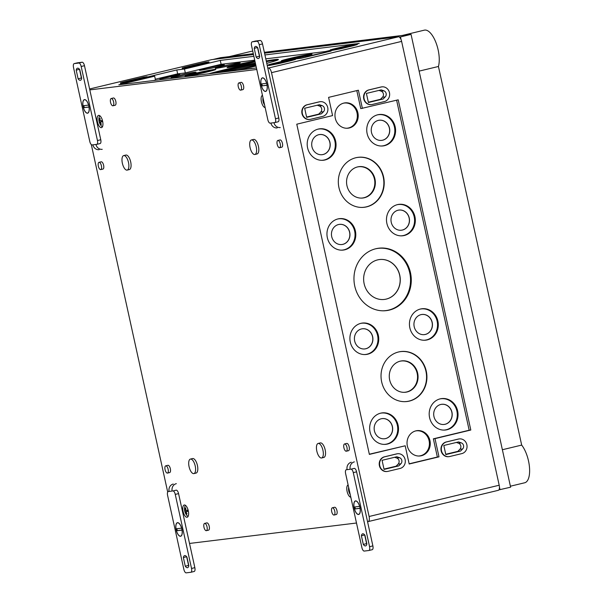 <?xml version="1.0" encoding="UTF-8"?>
<svg xmlns="http://www.w3.org/2000/svg" width="603" height="603" viewBox="0 0 603 603"><rect width="100%" height="100%" fill="white"/><g stroke="black" fill="none" stroke-linecap="round" stroke-linejoin="round"><path stroke-width="0.9" d="M263.918 101.952L263.315 102.08A9.934 0.43 -12.4 0 0 263.895 102.058A9.934 9.045 83 0 0 264.046 102.563M263.315 102.08A9.58 9.437 -116.8 0 1 263.044 100.799A9.927 0.43 -12.4 0 0 263.624 100.776L263.654 100.769M349.318 490.382L349.288 490.397A9.934 9.045 83 0 1 349.235 489.99M100.068 118.618L99.548 118.399A9.588 1.854 -161.3 0 1 100.083 118.331A9.934 9.045 83 0 0 100.173 120.773A9.927 0.43 -12.4 0 0 101.575 120.555A9.58 5.05 -100.9 0 0 101.854 121.829A9.934 0.43 -12.4 0 1 100.452 122.047A9.934 9.045 83 0 0 101.357 124.301A9.558 2.533 -44.1 0 1 100.822 124.361L101.176 123.947M100.166 120.713L99.638 120.841A9.934 9.045 83 0 1 99.548 118.399M187.458 511.231L184.993 511.751A9.58 9.437 -116.8 0 1 184.722 510.477A9.927 0.43 -12.4 0 0 185.302 510.455L185.83 510.326M184.993 511.751A9.934 0.43 -12.4 0 0 185.573 511.728A9.934 9.045 83 0 0 186.485 513.975L186.84 513.568M187.473 511.276L185.573 511.728M187.488 511.336L186.108 511.661A9.934 0.43 -12.4 0 0 187.51 511.442A9.58 5.05 -100.9 0 1 187.239 510.168A9.927 0.43 -12.4 0 1 185.837 510.387A9.934 9.045 83 0 1 185.747 507.945A9.588 1.854 -161.3 0 0 185.211 508.012A9.934 9.045 83 0 0 185.302 510.455M185.724 508.231L185.211 508.012M186.485 513.975A9.558 2.533 -44.1 0 0 187.02 513.914A9.934 9.045 83 0 1 186.108 511.661M265.154 107.598A6.294 2.593 76.5 0 1 261.431 101.771A6.294 2.593 76.5 0 1 262.463 95.349M263.571 100.377A9.934 9.045 83 0 0 263.624 100.776M350.818 497.211A6.294 2.593 76.5 0 1 347.087 491.385A6.294 2.593 76.5 0 1 348.127 484.97M349.288 490.397A9.927 0.43 -12.4 0 1 348.707 490.412A9.58 9.437 -116.8 0 0 348.979 491.694A9.934 0.43 -12.4 0 0 349.559 491.671A9.934 9.045 83 0 0 349.71 492.176M98.681 115.369A6.294 2.593 76.5 0 1 102.585 121.052A6.294 2.593 76.5 0 1 101.5 127.632A6.294 2.593 76.5 0 1 101.379 127.655A6.294 2.593 76.5 0 1 97.475 121.972A6.294 2.593 76.5 0 1 98.56 115.392A6.294 2.593 76.5 0 1 98.681 115.369M99.774 115.716A5.909 2.435 -103.5 0 0 99.201 116.907A9.95 9.95 0 0 0 101.387 125.989A5.909 2.435 -103.5 0 0 102.435 126.788M99.638 120.841A9.927 0.43 -12.4 0 1 99.058 120.864A9.58 9.437 -116.8 0 0 99.329 122.138A9.934 0.43 -12.4 0 0 99.91 122.115A9.934 9.045 83 0 0 100.822 124.361M184.345 504.982A6.294 2.593 76.5 0 1 188.249 510.666A6.294 2.593 76.5 0 1 187.164 517.246A6.294 2.593 76.5 0 1 187.043 517.268A6.294 2.593 76.5 0 1 183.139 511.585A6.294 2.593 76.5 0 1 184.224 505.005A6.294 2.593 76.5 0 1 184.345 504.982M185.438 505.337A5.909 2.435 -103.5 0 0 184.865 506.52A9.95 9.95 0 0 0 187.051 515.61A5.909 2.435 -103.5 0 0 188.098 516.402M251.557 139.934A7.462 3.075 76.5 0 1 256.185 146.672A7.462 3.075 76.5 0 1 254.903 154.481A7.462 3.075 76.5 0 1 250.17 147.939A7.462 3.075 76.5 0 1 251.413 139.964A7.462 3.075 76.5 0 1 251.557 139.934M251.413 139.964L253.622 139.429A7.462 3.075 76.5 0 1 253.765 139.406A7.462 3.075 76.5 0 1 258.393 146.145A7.462 3.075 76.5 0 1 257.112 153.946L254.903 154.481M318.286 443.431A7.462 3.075 76.5 0 1 322.914 450.17A7.462 3.075 76.5 0 1 321.633 457.971A7.462 3.075 76.5 0 1 316.899 451.436A7.462 3.075 76.5 0 1 318.143 443.454A7.462 3.075 76.5 0 1 318.286 443.431M318.143 443.454L320.351 442.926A7.462 3.075 76.5 0 1 320.495 442.904A7.462 3.075 76.5 0 1 325.123 449.642A7.462 3.075 76.5 0 1 323.834 457.443L321.633 457.971M123.819 155.559A7.462 3.075 76.5 0 1 128.454 162.297A7.462 3.075 76.5 0 1 127.165 170.106A7.462 3.075 76.5 0 1 122.439 163.564A7.462 3.075 76.5 0 1 123.683 155.589A7.462 3.075 76.5 0 1 123.819 155.559M123.683 155.589L125.884 155.061A7.462 3.075 76.5 0 1 126.027 155.031A7.462 3.075 76.5 0 1 130.655 161.77A7.462 3.075 76.5 0 1 129.374 169.571L127.165 170.106M190.548 459.056A7.462 3.075 76.5 0 1 195.176 465.795A7.462 3.075 76.5 0 1 193.895 473.596A7.462 3.075 76.5 0 1 189.161 467.061A7.462 3.075 76.5 0 1 190.405 459.079A7.462 3.075 76.5 0 1 190.548 459.056M190.405 459.079L192.613 458.551A7.462 3.075 76.5 0 1 192.756 458.529A7.462 3.075 76.5 0 1 197.385 465.267A7.462 3.075 76.5 0 1 196.103 473.069L193.895 473.596M99.073 162.328A3.731 1.538 76.5 0 1 101.387 165.697A3.731 1.538 76.5 0 1 100.746 169.601A3.731 1.538 76.5 0 1 98.379 166.33A3.731 1.538 76.5 0 1 99.005 162.343A3.731 1.538 76.5 0 1 99.073 162.328M99.005 162.343L101.206 161.815A3.731 1.538 76.5 0 1 101.281 161.8A3.731 1.538 76.5 0 1 103.595 165.169A3.731 1.538 76.5 0 1 102.955 169.074L100.746 169.601M277.908 140.454A3.731 1.538 76.5 0 1 280.222 143.823A3.731 1.538 76.5 0 1 279.581 147.727A3.731 1.538 76.5 0 1 277.214 144.456A3.731 1.538 76.5 0 1 277.832 140.469A3.731 1.538 76.5 0 1 277.908 140.454M277.832 140.469L280.041 139.934A3.731 1.538 76.5 0 1 280.109 139.926A3.731 1.538 76.5 0 1 282.423 143.295A3.731 1.538 76.5 0 1 281.782 147.192L279.581 147.727M239.014 82.882A3.731 1.538 76.5 0 1 241.328 86.244A3.731 1.538 76.5 0 1 240.687 90.148A3.731 1.538 76.5 0 1 238.321 86.877A3.731 1.538 76.5 0 1 238.939 82.89A3.731 1.538 76.5 0 1 239.014 82.882M238.939 82.89L241.147 82.362A3.731 1.538 76.5 0 1 241.215 82.347A3.731 1.538 76.5 0 1 243.529 85.716A3.731 1.538 76.5 0 1 242.888 89.621L240.687 90.148M111.276 98.508A3.731 1.538 76.5 0 1 113.59 101.877A3.731 1.538 76.5 0 1 112.949 105.774A3.731 1.538 76.5 0 1 110.583 102.502A3.731 1.538 76.5 0 1 111.208 98.515A3.731 1.538 76.5 0 1 111.276 98.508M111.208 98.515L113.409 97.987A3.731 1.538 76.5 0 1 113.485 97.972A3.731 1.538 76.5 0 1 115.799 101.342A3.731 1.538 76.5 0 1 115.158 105.246L112.949 105.774M344.637 443.951A3.731 1.538 76.5 0 1 346.951 447.313A3.731 1.538 76.5 0 1 346.303 451.217A3.731 1.538 76.5 0 1 343.944 447.946A3.731 1.538 76.5 0 1 344.562 443.959A3.731 1.538 76.5 0 1 344.637 443.951M344.562 443.959L346.77 443.431A3.731 1.538 76.5 0 1 346.838 443.416A3.731 1.538 76.5 0 1 349.152 446.785A3.731 1.538 76.5 0 1 348.511 450.69L346.303 451.217M332.434 507.771A3.731 1.538 76.5 0 1 334.748 511.14A3.731 1.538 76.5 0 1 334.107 515.045A3.731 1.538 76.5 0 1 331.74 511.774A3.731 1.538 76.5 0 1 332.359 507.786A3.731 1.538 76.5 0 1 332.434 507.771M332.359 507.786L334.567 507.259A3.731 1.538 76.5 0 1 334.635 507.244A3.731 1.538 76.5 0 1 336.949 510.613A3.731 1.538 76.5 0 1 336.308 514.51L334.107 515.045M204.696 523.396A3.731 1.538 76.5 0 1 207.01 526.766A3.731 1.538 76.5 0 1 206.369 530.67A3.731 1.538 76.5 0 1 204.002 527.399A3.731 1.538 76.5 0 1 204.628 523.412A3.731 1.538 76.5 0 1 204.696 523.396M204.628 523.412L206.829 522.884A3.731 1.538 76.5 0 1 206.904 522.869A3.731 1.538 76.5 0 1 209.218 526.238A3.731 1.538 76.5 0 1 208.57 530.143L206.369 530.67M165.802 465.825A3.731 1.538 76.5 0 1 168.116 469.194A3.731 1.538 76.5 0 1 167.476 473.099A3.731 1.538 76.5 0 1 165.109 469.827A3.731 1.538 76.5 0 1 165.735 465.84A3.731 1.538 76.5 0 1 165.802 465.825M165.735 465.84L167.936 465.305A3.731 1.538 76.5 0 1 168.011 465.297A3.731 1.538 76.5 0 1 170.325 468.659A3.731 1.538 76.5 0 1 169.684 472.564L167.476 473.099M395.176 126.849A15.821 14.404 83 0 0 377.599 114.819A15.821 14.404 83 0 0 366.858 131.967A15.821 14.404 83 0 0 381.413 146.024A15.821 14.404 83 0 0 395.176 126.849M381.081 146.016A15.738 14.329 83 0 0 394.437 126.947A15.738 14.329 83 0 0 377.274 114.909M389.485 128.138A10.153 9.241 83 0 0 378.209 120.419A10.153 9.241 83 0 0 371.32 131.424A10.153 9.241 83 0 0 380.659 140.439A10.153 9.241 83 0 0 389.485 128.138M380.606 140.439A10.138 9.233 83 0 0 389.372 128.153A10.138 9.233 83 0 0 378.156 120.434M414.932 216.688A15.821 14.404 83 0 0 397.347 204.658A15.821 14.404 83 0 0 386.606 221.806A15.821 14.404 83 0 0 401.168 235.856A15.821 14.404 83 0 0 414.932 216.688M400.829 235.848A15.738 14.329 83 0 0 414.186 216.786A15.738 14.329 83 0 0 397.03 204.741M409.241 217.977A10.153 9.241 83 0 0 397.957 210.259A10.153 9.241 83 0 0 391.068 221.256A10.153 9.241 83 0 0 400.407 230.278A10.153 9.241 83 0 0 409.241 217.977M400.354 230.278A10.138 9.233 83 0 0 409.128 217.992A10.138 9.233 83 0 0 397.912 210.266M437.884 321.09A15.821 14.404 83 0 0 420.306 309.06A15.821 14.404 83 0 0 409.565 326.208A15.821 14.404 83 0 0 424.12 340.258A15.821 14.404 83 0 0 437.884 321.09M423.788 340.25A15.738 14.329 83 0 0 437.145 321.188A15.738 14.329 83 0 0 419.982 309.143M432.193 322.379A10.153 9.241 83 0 0 420.917 314.66A10.153 9.241 83 0 0 414.02 325.658A10.153 9.241 83 0 0 423.366 334.68A10.153 9.241 83 0 0 432.193 322.379M423.314 334.68A10.138 9.233 83 0 0 432.08 322.394A10.138 9.233 83 0 0 420.864 314.668M457.632 410.922A15.821 14.404 83 0 0 440.054 398.892A15.821 14.404 83 0 0 429.313 416.04A15.821 14.404 83 0 0 443.868 430.097A15.821 14.404 83 0 0 457.632 410.922M443.537 430.09A15.738 14.329 83 0 0 456.893 411.02A15.738 14.329 83 0 0 439.73 398.975M451.949 412.211A10.153 9.241 83 0 0 440.665 404.492A10.153 9.241 83 0 0 433.776 415.497A10.153 9.241 83 0 0 443.115 424.512A10.153 9.241 83 0 0 451.949 412.211M443.062 424.512A10.138 9.233 83 0 0 451.828 412.226A10.138 9.233 83 0 0 440.612 404.507M410.477 272.714A31.439 28.62 83 0 0 375.548 248.813A31.439 28.62 83 0 0 354.21 282.882A31.439 28.62 83 0 0 383.131 310.809A31.439 28.62 83 0 0 410.477 272.714M382.799 310.801A31.348 28.545 83 0 0 409.731 272.812A31.348 28.545 83 0 0 375.224 248.896M399.759 275.209A20.095 18.294 83 0 0 379.513 259.546A20.095 18.294 83 0 0 363.797 281.714A20.095 18.294 83 0 0 384.39 299.435A20.095 18.294 83 0 0 399.759 275.209M384.337 299.442A20.095 18.294 83 0 0 399.653 275.224A20.095 18.294 83 0 0 379.46 259.554M383.568 176.928A25.168 22.914 83 0 0 355.604 157.798A25.168 22.914 83 0 0 338.517 185.076A25.168 22.914 83 0 0 361.679 207.432A25.168 22.914 83 0 0 383.568 176.928M361.521 207.424A25.13 22.876 83 0 0 383.229 176.973A25.13 22.876 83 0 0 355.453 157.835M374.953 178.963A15.799 14.382 83 0 0 357.406 166.956A15.799 14.382 83 0 0 346.68 184.073A15.799 14.382 83 0 0 361.212 198.108A15.799 14.382 83 0 0 374.953 178.963M360.986 198.101A15.738 14.329 83 0 0 374.44 179.031A15.738 14.329 83 0 0 357.18 167.016M426.276 371.169A25.168 22.914 83 0 0 398.312 352.031A25.168 22.914 83 0 0 381.224 379.31A25.168 22.914 83 0 0 404.379 401.666A25.168 22.914 83 0 0 426.276 371.169M404.229 401.666A25.13 22.876 83 0 0 425.929 371.214A25.13 22.876 83 0 0 398.161 352.069M417.66 373.204A15.799 14.382 83 0 0 400.113 361.189A15.799 14.382 83 0 0 389.387 378.315A15.799 14.382 83 0 0 403.92 392.342A15.799 14.382 83 0 0 417.66 373.204M403.693 392.342A15.738 14.329 83 0 0 417.148 373.272A15.738 14.329 83 0 0 399.887 361.25M357.881 112.806A12.753 11.608 83 0 0 343.718 103.113A12.753 11.608 83 0 0 335.057 116.929A12.753 11.608 83 0 0 346.793 128.258A12.753 11.608 83 0 0 357.881 112.806M346.408 128.251A12.655 11.517 83 0 0 357.029 112.919A12.655 11.517 83 0 0 343.348 103.211M335.645 141.155A15.821 14.404 83 0 0 318.06 129.125A15.821 14.404 83 0 0 307.319 146.273A15.821 14.404 83 0 0 321.881 160.33A15.821 14.404 83 0 0 335.645 141.155M321.542 160.323A15.738 14.329 83 0 0 334.899 141.253A15.738 14.329 83 0 0 317.743 129.215M329.954 142.444A10.153 9.241 83 0 0 318.67 134.725A10.153 9.241 83 0 0 311.781 145.73A10.153 9.241 83 0 0 321.12 154.745A10.153 9.241 83 0 0 329.954 142.444M321.067 154.745A10.138 9.233 83 0 0 329.841 142.459A10.138 9.233 83 0 0 318.625 134.74M355.393 230.994A15.821 14.404 83 0 0 337.816 218.964A15.821 14.404 83 0 0 327.075 236.112A15.821 14.404 83 0 0 341.63 250.162A15.821 14.404 83 0 0 355.393 230.994M341.298 250.155A15.738 14.329 83 0 0 354.654 231.092A15.738 14.329 83 0 0 337.492 219.047M349.702 232.283A10.153 9.241 83 0 0 338.426 224.565A10.153 9.241 83 0 0 331.529 235.562A10.153 9.241 83 0 0 340.876 244.584A10.153 9.241 83 0 0 349.702 232.283M340.823 244.584A10.138 9.233 83 0 0 349.589 232.298A10.138 9.233 83 0 0 338.373 224.572M378.345 335.396A15.821 14.404 83 0 0 360.767 323.366A15.821 14.404 83 0 0 350.026 340.514A15.821 14.404 83 0 0 364.581 354.564A15.821 14.404 83 0 0 378.345 335.396M364.25 354.556A15.738 14.329 83 0 0 377.606 335.494A15.738 14.329 83 0 0 360.443 323.449M372.654 336.685A10.153 9.241 83 0 0 361.378 328.967A10.153 9.241 83 0 0 354.489 339.964A10.153 9.241 83 0 0 363.828 348.986A10.153 9.241 83 0 0 372.654 336.685M363.775 348.986A10.138 9.233 83 0 0 372.541 336.7A10.138 9.233 83 0 0 361.325 328.974M398.101 425.228A15.821 14.404 83 0 0 380.516 413.198A15.821 14.404 83 0 0 369.775 430.346A15.821 14.404 83 0 0 384.337 444.403A15.821 14.404 83 0 0 398.101 425.228M384.005 444.396A15.738 14.329 83 0 0 397.362 425.326A15.738 14.329 83 0 0 380.199 413.281M392.41 426.517A10.153 9.241 83 0 0 381.126 418.799A10.153 9.241 83 0 0 374.237 429.803A10.153 9.241 83 0 0 383.576 438.818A10.153 9.241 83 0 0 392.41 426.517M383.531 438.818A10.138 9.233 83 0 0 392.297 426.532A10.138 9.233 83 0 0 381.081 418.814M429.947 440.582A12.753 11.608 83 0 0 415.784 430.889A12.753 11.608 83 0 0 407.123 444.705A12.753 11.608 83 0 0 418.859 456.034A12.753 11.608 83 0 0 429.947 440.582M418.474 456.019A12.655 11.517 83 0 0 429.095 440.695A12.655 11.517 83 0 0 415.414 430.987M160.707 78.744A10.259 0.437 -12.4 0 0 171.998 76.521A10.259 0.437 -12.4 0 0 179.822 74.357A10.259 0.437 -12.4 0 0 169.707 76.129A10.259 0.437 -12.4 0 0 159.78 78.767A10.259 0.437 -12.4 0 0 160.707 78.744M200.58 70.25A12.753 0.55 -12.4 0 0 214.6 67.483A12.753 0.55 -12.4 0 0 224.331 64.8A12.753 0.55 -12.4 0 0 211.759 67.001A12.753 0.55 -12.4 0 0 199.42 70.272A12.753 0.55 -12.4 0 0 200.58 70.25M172.3 77.591A12.753 0.55 -12.4 0 0 186.319 74.825A12.753 0.55 -12.4 0 0 196.05 72.134A12.753 0.55 -12.4 0 0 183.478 74.342A12.753 0.55 -12.4 0 0 171.146 77.614A12.753 0.55 -12.4 0 0 172.3 77.591M216.417 68.312A12.753 0.55 -12.4 0 0 230.436 65.546A12.753 0.55 -12.4 0 0 240.167 62.863A12.753 0.55 -12.4 0 0 227.595 65.064A12.753 0.55 -12.4 0 0 215.263 68.335A12.753 0.55 -12.4 0 0 216.417 68.312M186.478 76.174A15.776 0.678 -12.4 0 0 203.829 72.744A15.776 0.678 -12.4 0 0 215.866 69.428A15.776 0.678 -12.4 0 0 200.317 72.149A15.776 0.678 -12.4 0 0 185.053 76.197A15.776 0.678 -12.4 0 0 186.478 76.174M213.379 70.355A15.738 0.678 -12.4 0 0 187.699 76.001M209.512 71.388A10.198 0.437 -12.4 0 0 200.528 73.114A10.198 0.437 -12.4 0 0 191.648 75.315M254.918 61.024A15.776 0.678 -12.4 0 0 237.612 64.574A15.776 0.678 -12.4 0 0 227.082 67.544A15.776 0.678 -12.4 0 0 228.507 67.521A15.776 0.678 -12.4 0 0 255.084 61.792M255.077 61.755A15.738 0.678 -12.4 0 0 229.728 67.348M251.541 62.735A10.198 0.437 -12.4 0 0 242.557 64.461A10.198 0.437 -12.4 0 0 233.678 66.662M198.357 75.058A15.776 0.678 -12.4 0 0 193.292 75.684M237.122 70.317A39.534 1.696 -12.4 0 0 256.011 66.021M266.775 63.323A39.534 1.696 -12.4 0 0 278.413 59.509A39.534 1.696 -12.4 0 0 266.247 60.926M255.348 62.998A39.534 1.696 -12.4 0 0 208.676 73.8M277.531 60.089A39.496 1.696 -12.4 0 0 266.405 61.657M255.514 63.722A39.496 1.696 -12.4 0 0 213.937 73.159M255.664 64.431A25.19 1.078 -12.4 0 0 220.291 72.375M290.224 59.365A10.198 0.437 167.6 0 1 305.698 56.109M283.885 60.722A15.738 0.678 167.6 0 1 309.573 55.077M295.251 58.529A15.776 0.678 -12.4 0 0 312.06 54.149A15.776 0.678 -12.4 0 0 296.503 56.87A15.776 0.678 -12.4 0 0 281.239 60.918A15.776 0.678 -12.4 0 0 282.671 60.895A15.776 0.678 -12.4 0 0 284.835 60.571M252.514 68.433A15.776 0.678 -12.4 0 0 247.449 69.059M268.689 64.973A15.776 0.678 -12.4 0 0 267.219 65.365M323.615 52.793A12.753 0.55 -12.4 0 0 305.193 57.308M368.335 102.216L380.418 99.314L382.453 97.241A3.61 3.286 83 0 0 381.111 91.143L378.97 90.397M383.877 90.804A3.61 3.286 83 0 1 385.211 96.902L383.176 98.975L368.403 102.525L366.405 93.42L381.179 89.87L383.877 90.804L381.111 91.143M383.176 98.975L380.418 99.314M306.595 117.05L318.678 114.148L320.713 112.075A3.61 3.286 83 0 0 319.371 105.977L317.231 105.239M322.13 105.638A3.61 3.286 83 0 1 323.472 111.736L321.437 113.809L306.663 117.359L304.666 108.254L319.439 104.703L322.13 105.638L319.371 105.977M321.437 113.809L318.678 114.148M445.745 454.27L457.828 451.368L459.863 449.295A3.61 3.286 83 0 0 458.521 443.197L456.381 442.451M461.28 442.858A3.61 3.286 83 0 1 462.622 448.956L460.586 451.029L445.813 454.579L443.808 445.474L458.582 441.924L461.28 442.858L458.521 443.197M460.586 451.029L457.828 451.368M383.998 469.104L396.081 466.202L398.116 464.129A3.61 3.286 83 0 0 396.782 458.031L394.633 457.293M399.54 457.692A3.61 3.286 83 0 1 400.874 463.79L398.847 465.863L384.066 469.413L382.068 460.308L396.842 456.757L399.54 457.692L396.782 458.031M398.847 465.863L396.081 466.202M347.207 45.715L353.411 44.524L351.036 45.248L332.434 49.265L347.207 45.715L347.298 46.145M285.46 60.556L291.671 59.358L289.297 60.089L274.523 63.639L270.687 64.106L285.46 60.556L285.558 60.986M199.028 63.843L205.239 62.652L202.864 63.375L188.091 66.925L184.254 67.393L199.028 63.843L199.126 64.272M137.288 78.684L143.499 77.486L141.125 78.209L126.351 81.759L122.515 82.234L137.288 78.684L137.386 79.114M372.315 104.462L384.443 101.545A7.462 6.799 83 0 0 389.53 93.05A7.462 6.799 83 0 0 381.933 86.855A7.462 6.799 83 0 0 381.239 86.983L369.111 89.892A7.462 6.799 83 0 0 364.024 98.387A7.462 6.799 83 0 0 371.621 104.59A7.462 6.799 83 0 0 372.315 104.462M381.759 86.877A7.462 6.799 83 0 0 381.578 86.9A7.462 6.799 83 0 0 380.885 87.02L368.757 89.937A7.462 6.799 83 0 0 363.669 98.432A7.462 6.799 83 0 0 371.26 104.628A7.462 6.799 83 0 0 371.44 104.605M449.717 456.516L461.845 453.599A7.462 6.799 83 0 0 466.933 445.104A7.462 6.799 83 0 0 459.335 438.909A7.462 6.799 83 0 0 458.642 439.037L446.514 441.946A7.462 6.799 83 0 0 441.426 450.441A7.462 6.799 83 0 0 449.024 456.644A7.462 6.799 83 0 0 449.717 456.516M459.162 438.931A7.462 6.799 83 0 0 458.981 438.954A7.462 6.799 83 0 0 458.288 439.074L446.16 441.991A7.462 6.799 83 0 0 441.072 450.486A7.462 6.799 83 0 0 448.662 456.682A7.462 6.799 83 0 0 448.843 456.659M310.575 119.296L322.703 116.387A7.462 6.799 83 0 0 327.791 107.892A7.462 6.799 83 0 0 320.193 101.688A7.462 6.799 83 0 0 319.5 101.817L307.372 104.726A7.462 6.799 83 0 0 302.284 113.221A7.462 6.799 83 0 0 309.882 119.424A7.462 6.799 83 0 0 310.575 119.296M320.012 101.711A7.462 6.799 83 0 0 319.839 101.734A7.462 6.799 83 0 0 319.138 101.862L307.01 104.771A7.462 6.799 83 0 0 301.922 113.266A7.462 6.799 83 0 0 309.52 119.469A7.462 6.799 83 0 0 309.701 119.439M387.978 471.35L400.106 468.441A7.462 6.799 83 0 0 405.193 459.946A7.462 6.799 83 0 0 397.596 453.742A7.462 6.799 83 0 0 396.902 453.871L384.774 456.78A7.462 6.799 83 0 0 379.686 465.275A7.462 6.799 83 0 0 387.284 471.478A7.462 6.799 83 0 0 387.978 471.35M397.422 453.765A7.462 6.799 83 0 0 397.241 453.788A7.462 6.799 83 0 0 396.548 453.916L384.42 456.825A7.462 6.799 83 0 0 379.332 465.32A7.462 6.799 83 0 0 386.922 471.523A7.462 6.799 83 0 0 387.103 471.493M278.978 62.697L291.106 59.787L295.334 58.559L291.935 59.026L268.621 64.679L278.978 62.697L279.166 63.549L291.294 60.639L295.515 59.411L295.334 58.559M268.621 64.679L268.81 65.531L279.166 63.549M340.718 47.863L352.845 44.954L357.074 43.725L353.675 44.192L330.361 49.845L340.718 47.863L340.906 48.715L353.034 45.798L357.262 44.569L357.074 43.725M330.361 49.845L330.55 50.69L340.906 48.715M192.545 65.991L204.673 63.074L208.902 61.845L205.502 62.32L182.189 67.966L192.545 65.991L192.734 66.843L204.862 63.926L209.083 62.697L208.902 61.845M182.189 67.966L182.377 68.817L192.734 66.843M130.806 80.825L142.934 77.915L147.155 76.687L143.763 77.154L120.449 82.807L130.806 80.825L130.994 81.676L143.122 78.759L147.343 77.531L147.155 76.687M120.449 82.807L120.638 83.651L130.994 81.676M409.143 463.82L437.363 457.036L433.361 438.826L469.172 430.225L396.608 100.204M469.172 430.225L470.807 430.022L398.206 99.819L360.76 108.623L356.795 90.601M369.33 454.217L405.186 445.79L409.188 464.001L438.999 456.84L434.997 438.63L470.807 430.022M362.395 108.427L358.393 90.216L328.582 97.377L332.585 115.588L296.774 124.195L369.375 454.398L405.186 445.79M433.361 438.826L434.997 438.63M437.363 457.036L438.999 456.84M325.439 51.541L265.787 58.838M254.73 60.187L221.128 64.302L185.325 72.903L177.659 73.845L155.318 79.212M177.659 73.845L176.8 69.956L147.238 77.063L154.654 76.182L155.506 80.071L153.516 80.546M295.417 58.966L301.296 58.242L331.107 51.082L323.442 52.016L330.474 50.328M323.63 52.876L323.442 52.016M267.257 65.523L268.727 65.169M154.654 76.182L118.844 84.789L256.441 67.958M185.325 72.903L184.465 69.021L176.8 69.956M221.128 64.302L220.276 60.413L184.465 69.021M357.119 43.929L359.252 43.416L356.968 43.695M355.363 43.891L264.936 54.948M253.878 56.305L220.276 60.413M211.51 59.689A4.975 2.05 76.5 0 1 211.6 59.659A4.975 2.05 76.5 0 1 211.698 59.644L253.486 54.534M264.544 53.177L398.5 36.791A4.975 2.05 76.5 0 1 401.613 41.396L499.194 485.227A4.975 2.05 76.5 0 1 498.312 490.314A4.975 2.05 76.5 0 1 498.214 490.337L368.305 521.55M267.83 68.124L268.403 68.056A4.975 2.05 76.5 0 1 271.516 72.662L369.096 516.492A4.975 2.05 76.5 0 1 368.214 521.58A4.975 2.05 76.5 0 1 368.116 521.595L367.551 521.663M89.802 89.9L256.772 69.473M167.694 492.033L91.309 144.592M356.494 523.02L189.523 543.446M101.809 121.663L99.91 122.115M101.824 121.723L100.452 122.047M349.574 491.566L348.979 491.694M101.801 121.618L99.329 122.138M229.268 56.622L251.345 51.315A21.376 8.796 76.5 0 1 252.77 51.247M419.13 71.116L438.434 66.481A21.376 8.796 76.5 0 0 435.924 42.511A21.376 8.796 76.5 0 0 424.354 30.15L402.276 35.456M502.374 449.732L521.678 445.089A21.376 8.796 76.5 0 1 529.494 467.453A21.376 8.796 76.5 0 1 524.716 482.769L510.394 486.206M401.048 39.572L400.467 36.926L399.352 37.062M264.355 52.325L411.05 34.379L510.613 487.194L498.915 489.877M500.03 489.742L499.442 487.096M213.055 59.478L220.472 57.692L253.305 53.682M521.678 445.089L438.434 66.481M411.05 34.379L400.467 36.926M181.646 528.153L176.038 528.839A6.844 2.819 76.5 0 1 177.433 522.816A6.844 2.819 76.5 0 1 181.593 528.16M182.061 529.992L176.46 530.783L182.023 530.105A6.844 2.819 76.5 0 1 180.629 536.127A6.844 2.819 76.5 0 1 176.46 530.783M176.883 528.741A6.965 2.864 -103.5 0 0 177.297 530.595M181.895 529.125A6.965 2.864 -103.5 0 0 177.403 522.695A6.965 2.864 -103.5 0 0 176.242 530.143A6.965 2.864 -103.5 0 0 180.659 536.248A6.965 2.864 -103.5 0 0 181.895 529.125M173.265 484.028A6.218 5.661 83 0 0 169.089 491.422L168.252 491.528A3.731 1.538 76.5 0 1 168.32 491.513M190.947 572.255L194.113 571.493A3.731 1.538 -103.5 0 0 194.181 571.478A3.731 1.538 -103.5 0 0 194.844 567.664L178.563 493.608A3.731 1.538 -103.5 0 0 176.227 490.156L172.925 490.948A3.731 1.538 76.5 0 1 175.254 494.407L191.535 568.456A3.731 1.538 76.5 0 1 190.88 572.277A3.731 1.538 76.5 0 1 190.804 572.285L186.206 572.85A3.731 1.538 76.5 0 1 183.87 569.398L167.589 495.342A3.731 1.538 76.5 0 1 168.252 491.528M185.272 566.194L183.365 557.526A6.218 2.563 76.5 0 1 184.646 555.597A6.218 2.563 76.5 0 1 186.938 557.089L188.845 565.757A6.218 2.563 76.5 0 1 187.556 567.694A6.218 2.563 76.5 0 1 185.272 566.194L188.573 565.403A6.218 2.563 -103.5 0 0 188.845 565.765M188.573 565.403L186.666 556.735A6.218 2.563 -103.5 0 0 186.666 556.735L183.365 557.526M169.089 491.422L172.157 491.046A6.218 5.661 -97 0 1 176.332 483.651M89.04 106.935L83.448 107.726L89.01 107.048A6.844 2.819 76.5 0 1 87.616 113.062A6.844 2.819 76.5 0 1 83.448 107.726M88.633 105.088L83.018 105.781A6.844 2.819 76.5 0 1 84.412 99.759A6.844 2.819 76.5 0 1 88.581 105.103M83.87 105.676A6.965 2.864 -103.5 0 0 84.036 106.55A6.965 2.864 -103.5 0 0 84.284 107.538M83.154 106.761A6.965 2.864 -103.5 0 0 87.639 113.191A6.965 2.864 -103.5 0 0 88.799 105.744A6.965 2.864 -103.5 0 0 84.39 99.638A6.965 2.864 -103.5 0 0 83.154 106.761M102.224 149.318A6.218 5.661 -97 0 1 95.952 144.464L96.721 144.373A3.731 1.538 76.5 0 0 96.789 144.358A3.731 1.538 76.5 0 0 97.452 140.544L81.171 66.488L84.48 65.697L100.761 139.745A3.731 1.538 -103.5 0 1 100.098 143.567L96.789 144.358M99.156 149.687A6.218 5.661 83 0 1 92.892 144.841L92.123 144.931A3.731 1.538 76.5 0 1 89.787 141.479L73.506 67.43A3.731 1.538 76.5 0 1 74.169 63.609A3.731 1.538 76.5 0 1 74.237 63.601L78.835 63.036A3.731 1.538 76.5 0 1 81.171 66.488M81.413 77.998A6.218 2.563 -103.5 0 0 81.684 78.367A6.218 2.563 76.5 0 1 80.395 80.289A6.218 2.563 76.5 0 1 78.104 78.797L81.413 77.998L79.506 69.33A6.218 2.563 -103.5 0 1 79.506 69.322M81.684 78.36L79.777 69.692A6.218 2.563 76.5 0 0 77.486 68.192A6.218 2.563 76.5 0 0 76.197 70.129L78.104 78.797M76.197 70.129L79.506 69.33M96.864 144.336L100.03 143.574A3.731 1.538 -103.5 0 0 100.098 143.567M74.237 63.601L77.546 62.802A3.731 1.538 -103.5 0 0 77.478 62.818A3.731 1.538 -103.5 0 0 77.41 62.84M77.546 62.802L82.144 62.237A3.731 1.538 -103.5 0 1 84.48 65.697M359.674 506.369L354.067 507.063A6.844 2.819 76.5 0 1 355.461 501.04A6.844 2.819 76.5 0 1 359.622 506.384M360.089 508.216L354.489 509.007L360.051 508.329A6.844 2.819 76.5 0 1 358.657 514.344A6.844 2.819 76.5 0 1 354.489 509.007M354.911 506.957A6.965 2.864 -103.5 0 0 355.325 508.819M359.923 507.342A6.965 2.864 -103.5 0 0 355.431 500.92A6.965 2.864 -103.5 0 0 354.27 508.367A6.965 2.864 -103.5 0 0 358.687 514.472A6.965 2.864 -103.5 0 0 359.923 507.342M351.293 462.245A6.218 5.661 83 0 0 347.117 469.639L346.28 469.745A3.731 1.538 76.5 0 1 346.348 469.737M368.976 550.479L372.141 549.717A3.731 1.538 -103.5 0 0 372.209 549.702A3.731 1.538 -103.5 0 0 372.873 545.888L356.592 471.832A3.731 1.538 -103.5 0 0 354.255 468.38L350.954 469.172A3.731 1.538 76.5 0 1 353.283 472.624L369.564 546.68A3.731 1.538 76.5 0 1 368.908 550.494A3.731 1.538 76.5 0 1 368.832 550.509L364.235 551.074A3.731 1.538 76.5 0 1 361.898 547.614L345.617 473.566A3.731 1.538 76.5 0 1 346.28 469.745M363.3 544.419L361.393 535.75A6.218 2.563 76.5 0 1 362.682 533.813A6.218 2.563 76.5 0 1 364.966 535.313L366.873 543.981A6.218 2.563 76.5 0 1 365.584 545.911A6.218 2.563 76.5 0 1 363.3 544.419L366.601 543.627A6.218 2.563 -103.5 0 0 366.873 543.989M366.601 543.627L364.694 534.951A6.218 2.563 -103.5 0 0 364.694 534.951L361.393 535.75M347.117 469.639L350.185 469.27A6.218 5.661 -97 0 1 354.36 461.875M267.069 85.159L261.476 85.943L267.039 85.264A6.844 2.819 76.5 0 1 265.644 91.287A6.844 2.819 76.5 0 1 261.476 85.943M266.662 83.312L261.046 84.005A6.844 2.819 76.5 0 1 262.441 77.983A6.844 2.819 76.5 0 1 266.609 83.327M261.898 83.9A6.965 2.864 -103.5 0 0 262.064 84.774A6.965 2.864 -103.5 0 0 262.313 85.754M261.182 84.985A6.965 2.864 -103.5 0 0 265.674 91.407A6.965 2.864 -103.5 0 0 266.827 83.968A6.965 2.864 -103.5 0 0 262.418 77.862A6.965 2.864 -103.5 0 0 261.182 84.985M280.252 127.534A6.218 5.661 -97 0 1 273.981 122.688L274.749 122.597A3.731 1.538 76.5 0 0 274.817 122.582A3.731 1.538 76.5 0 0 275.481 118.761L259.2 44.712L262.509 43.913L278.79 117.969A3.731 1.538 -103.5 0 1 278.126 121.783L274.817 122.582M277.184 127.911A6.218 5.661 83 0 1 270.92 123.065L270.152 123.155A3.731 1.538 76.5 0 1 267.815 119.703L251.534 45.647A3.731 1.538 76.5 0 1 252.197 41.833A3.731 1.538 76.5 0 1 252.265 41.818L256.863 41.26A3.731 1.538 76.5 0 1 259.2 44.712M259.441 56.222A6.218 2.563 -103.5 0 0 259.712 56.584A6.218 2.563 76.5 0 1 258.423 58.514A6.218 2.563 76.5 0 1 256.132 57.021L259.441 56.222L257.534 47.554A6.218 2.563 -103.5 0 0 257.534 47.554L254.225 48.346L256.132 57.021M254.225 48.346A6.218 2.563 76.5 0 1 255.514 46.416A6.218 2.563 76.5 0 1 257.805 47.908L259.712 56.584M274.893 122.56L278.058 121.798A3.731 1.538 -103.5 0 0 278.126 121.783M252.265 41.818L255.574 41.027A3.731 1.538 -103.5 0 0 255.506 41.034A3.731 1.538 -103.5 0 0 255.438 41.057M255.574 41.027L260.172 40.461A3.731 1.538 -103.5 0 1 262.509 43.913M385.211 96.902L382.453 97.241M323.472 111.736L320.713 112.075M462.622 448.956L459.863 449.295M400.874 463.79L398.116 464.129M291.106 59.787L291.294 60.639M352.845 44.954L353.034 45.798M204.673 63.074L204.862 63.926M142.934 77.915L143.122 78.759M499.194 485.227L369.096 516.492M401.613 41.396L271.516 72.662M398.5 36.791L268.403 68.056M211.698 59.644L89.598 88.98L211.6 59.659M175.254 494.407L178.563 493.608M191.535 568.456L194.844 567.664M172.925 490.948L176.227 490.156M92.892 144.841L95.952 144.464M97.452 140.544L100.761 139.745M78.835 63.036L82.144 62.237M353.283 472.624L356.592 471.832M369.564 546.68L372.873 545.888M350.954 469.172L354.255 468.38M270.92 123.065L273.981 122.688M275.481 118.761L278.79 117.969M256.863 41.26L260.172 40.461M262.991 97.761A9.95 9.95 0 0 0 264.559 104.884M348.655 487.375A9.95 9.95 0 0 0 350.222 494.498M255.845 65.245L225.816 71.704M368.214 521.58L498.312 490.314M181.156 535.999L180.629 536.127M177.953 522.695L177.433 522.816M194.181 571.478L190.88 572.277M84.94 99.631L84.412 99.759M88.136 112.942L87.616 113.062M77.478 62.818L74.169 63.609M359.184 514.223L358.657 514.344M355.981 500.912L355.461 501.04M372.209 549.702L368.908 550.494M262.968 77.855L262.441 77.983M266.164 91.159L265.644 91.287M255.506 41.034L252.197 41.833"/></g></svg>
